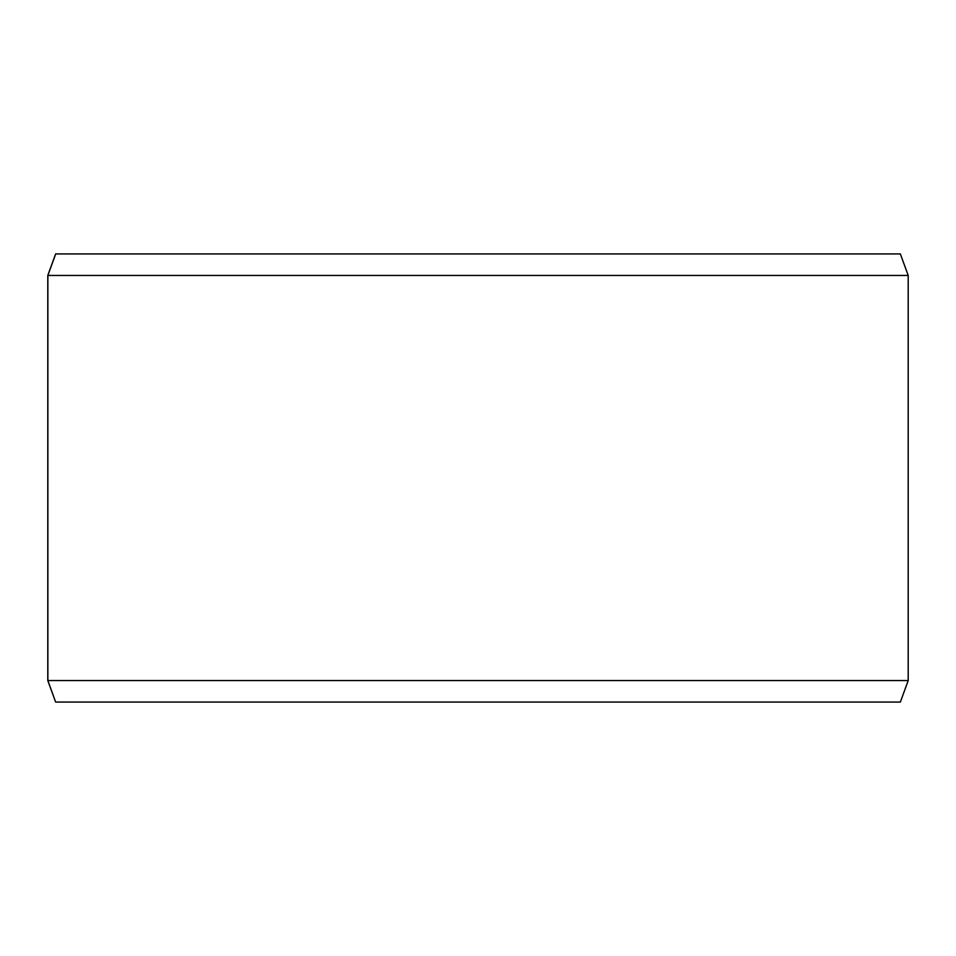 <?xml version="1.0" encoding="UTF-8"?>
<svg xmlns="http://www.w3.org/2000/svg" width="956" height="956" viewBox="0 0 956 956"><rect width="100%" height="100%" fill="white"/><g stroke="black" fill="none" stroke-linecap="round" stroke-linejoin="round"><path stroke-width="1.43" d="M55.699 702.062L900.373 702.062L908.2 680.553L908.2 275.447L900.373 253.938L55.627 253.938L47.8 275.447L47.8 680.553L55.627 702.062L47.86 680.553L47.86 275.447L55.699 253.938M908.2 275.447L47.86 275.447M908.2 680.553L47.86 680.553"/></g></svg>
